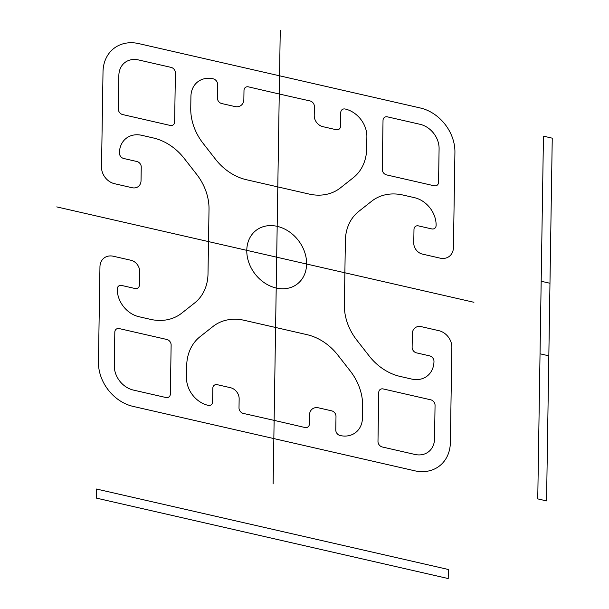 <?xml version="1.0" encoding="UTF-8"?>
<svg xmlns="http://www.w3.org/2000/svg" width="609" height="609" viewBox="0 0 609 609"><rect width="100%" height="100%" fill="white"/><g stroke="black" fill="none" stroke-linecap="round" stroke-linejoin="round"><path stroke-width="0.91" d="M280.254 30.45L273.129 483.927M473.931 302.285L56.751 206.9M383.023 120.392A4.971 4.027 52.6 0 1 387.491 116.867L420.05 124.305A21.871 17.722 52.6 0 1 439.089 148.687L438.564 182.243A4.971 4.027 52.6 0 1 434.088 185.768L386.586 174.905A4.971 4.027 52.6 0 1 382.254 169.371L383.023 120.392M435.054 405.35A4.971 4.027 -127.4 0 0 430.73 399.809L383.221 388.945A4.971 4.027 -127.4 0 0 378.752 392.478L377.983 441.449A4.971 4.027 -127.4 0 0 382.307 446.991L414.858 454.436A21.871 17.722 -127.4 0 0 434.529 438.906L435.054 405.35M114.819 332.133A4.971 4.027 52.6 0 1 119.288 328.601L166.797 339.464A4.971 4.027 52.6 0 1 171.129 345.006L170.353 393.977A4.971 4.027 52.6 0 1 165.884 397.51L133.333 390.064A21.871 17.722 52.6 0 1 114.294 365.689L114.819 332.133M118.329 109.026A4.971 4.027 -127.4 0 0 122.653 114.561L170.162 125.424A4.971 4.027 -127.4 0 0 174.631 121.899L175.4 72.92A4.971 4.027 -127.4 0 0 171.076 67.378L138.517 59.941A21.871 17.722 -127.4 0 0 118.854 75.463L118.329 109.026M276.204 288.027A33.807 27.382 -127.4 0 0 302.84 247.688A33.807 27.382 -127.4 0 0 251.03 235.843A33.807 27.382 -127.4 0 0 276.204 288.027M411.631 379.057A24.855 20.135 -127.4 0 0 433.981 361.419A4.971 4.027 -127.4 0 0 429.649 355.877L416.457 352.855A4.971 4.027 -127.4 0 1 412.126 347.32L412.339 333.709A9.942 8.054 -127.4 0 1 421.283 326.652L438.876 330.679A14.913 12.081 -127.4 0 1 451.863 347.297L450.363 442.53A39.768 32.216 -127.4 0 1 414.607 470.765L133.074 406.393A39.768 32.216 -127.4 0 1 98.452 362.073L99.952 266.841A14.913 12.081 -127.4 0 1 113.365 256.252L130.958 260.271A9.942 8.054 -127.4 0 1 139.613 271.355L139.4 284.959A4.971 4.027 -127.4 0 1 134.932 288.491L121.731 285.469A4.971 4.027 -127.4 0 0 117.263 289.001A24.855 20.135 -127.4 0 0 138.905 316.703L150.408 319.337A49.71 40.27 -127.4 0 0 181.718 313.163L194.614 302.985A49.71 40.27 -127.4 0 0 208.004 273.86L209.016 209.329A49.71 40.27 -127.4 0 0 196.638 174.319L184.154 158.34A49.71 40.27 -127.4 0 0 153.255 137.946L141.752 135.312A24.855 20.135 -127.4 0 0 119.402 152.958A4.971 4.027 -127.4 0 0 123.726 158.5L136.926 161.514A4.971 4.027 -127.4 0 1 141.25 167.056L141.037 180.66A9.942 8.054 -127.4 0 1 132.1 187.717L114.5 183.697A14.913 12.081 -127.4 0 1 101.52 167.072L103.012 71.847A39.768 32.216 -127.4 0 1 138.776 43.612L420.301 107.983A39.768 32.216 -127.4 0 1 454.923 152.303L453.431 247.536A14.913 12.081 -127.4 0 1 440.018 258.125L422.425 254.098A9.942 8.054 -127.4 0 1 413.77 243.021L413.983 229.41A4.971 4.027 -127.4 0 1 418.452 225.886L431.644 228.9A4.971 4.027 -127.4 0 0 436.12 225.376A24.855 20.135 -127.4 0 0 414.478 197.674L402.975 195.04A49.71 40.27 -127.4 0 0 371.665 201.214L358.77 211.392A49.71 40.27 -127.4 0 0 345.379 240.509L344.367 305.04A49.71 40.27 -127.4 0 0 356.745 340.05L369.229 356.037A49.71 40.27 -127.4 0 0 400.128 376.431L411.631 379.057M248.487 86.866A6180.368 5006.353 -127.4 0 0 310.019 100.934A4.971 4.027 -127.4 0 1 314.373 106.484L314.229 115.588A9.942 8.054 -127.4 0 0 322.884 126.664L336.084 129.687A4.971 4.027 -127.4 0 0 340.553 126.154L340.766 112.551A4.971 4.027 -127.4 0 1 345.234 109.026A24.855 20.135 -127.4 0 1 366.877 136.728L366.687 148.581A49.71 40.27 -127.4 0 1 353.304 177.706L340.408 187.884A49.71 40.27 -127.4 0 1 309.09 194.058L246.493 179.739A49.71 40.27 -127.4 0 1 215.601 159.352L203.117 143.366A49.71 40.27 -127.4 0 1 190.739 108.356L190.922 96.496A24.855 20.135 -127.4 0 1 213.272 78.85A4.971 4.027 -127.4 0 1 217.603 84.392L217.39 97.996A4.971 4.027 -127.4 0 0 221.714 103.538L234.914 106.552A9.942 8.054 -127.4 0 0 243.851 99.495L243.996 90.391A4.971 4.027 -127.4 0 1 248.487 86.866M304.896 427.503A6180.368 5006.353 -127.4 0 0 243.356 413.435A4.971 4.027 -127.4 0 1 239.01 407.893L239.147 398.788A9.942 8.054 -127.4 0 0 230.491 387.705L217.299 384.69A4.971 4.027 -127.4 0 0 212.83 388.215L212.617 401.826A4.971 4.027 -127.4 0 1 208.141 405.35A24.855 20.135 -127.4 0 1 186.506 377.649L186.689 365.788A49.71 40.27 -127.4 0 1 200.079 336.67L212.975 326.493A49.71 40.27 -127.4 0 1 244.285 320.319L306.883 334.63A49.71 40.27 -127.4 0 1 337.782 355.024L350.266 371.01A49.71 40.27 -127.4 0 1 362.644 406.02L362.462 417.881A24.855 20.135 -127.4 0 1 340.111 435.526A4.971 4.027 -127.4 0 1 335.78 429.984L335.993 416.381A4.971 4.027 -127.4 0 0 331.669 410.839L318.469 407.824A9.942 8.054 -127.4 0 0 309.532 414.881L309.387 423.978A4.971 4.027 -127.4 0 1 304.896 427.503M543.456 136.157L537.755 498.9L546.555 500.91L552.249 138.167L543.456 136.157M541.173 281.251L549.973 283.261M540.038 353.806L548.831 355.816M448.353 569.484L448.209 578.55L96.336 498.101L96.481 489.027L448.353 569.484"/></g></svg>
